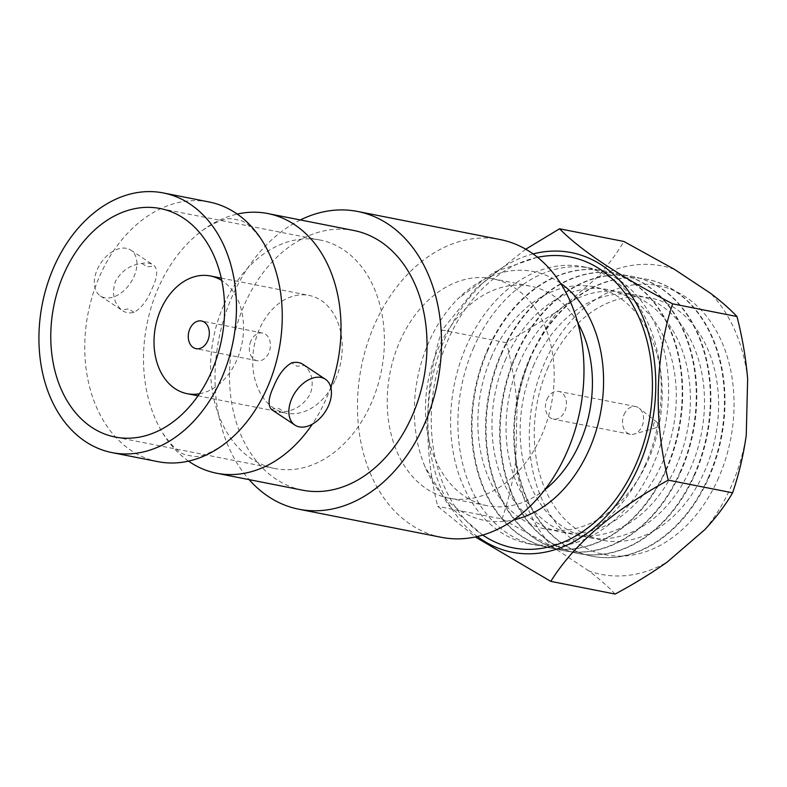 <?xml version="1.0" encoding="UTF-8"?>
<svg xmlns="http://www.w3.org/2000/svg" width="787" height="787" viewBox="0 0 787 787"><rect width="100%" height="100%" fill="white"/><g stroke="black" fill="none" stroke-linecap="round" stroke-linejoin="round"><path stroke-width="0.59" stroke-dasharray="3.94 2.95" d="M152.058 288.691C157.272 277.811 158.059 270.216 154.429 265.898A27.525 17.875 123.6 0 0 153.199 264.953A27.525 17.875 123.6 0 0 148.832 263.183A27.525 17.875 123.6 0 0 141.916 263.429C130.386 264.747 121.552 270.758 115.404 281.461C111.646 293.305 113.682 302.779 121.523 309.891A27.525 17.875 123.6 0 0 122.752 310.826A27.525 17.875 123.6 0 0 127.13 312.606A27.525 17.875 123.6 0 0 134.036 312.35C141.365 308.248 147.366 300.359 152.058 288.691M188.526 461.133A132.344 97.204 101.2 0 1 162.673 433.017A132.344 97.204 101.2 0 1 158.403 287.747A132.344 97.204 101.2 0 1 202.643 230.276A132.344 97.204 101.2 0 1 237.231 214.074M330.776 387.234A132.344 97.204 101.2 0 1 326.103 399.039A132.344 97.204 101.2 0 1 312.341 424.163M271.328 409.309L278.559 408.335L283.841 411.778C295.381 410.47 304.215 404.459 310.353 393.746C314.121 381.911 312.075 372.438 304.235 365.325L297.014 366.299L291.721 362.856M141.916 263.429L147.208 266.872L154.429 265.898M134.036 312.35L128.753 308.917L121.523 309.891M657.627 426.161A2.991 2.204 -78.8 0 0 657.037 422.304A2.991 2.204 -78.8 0 0 653.83 423.642A2.991 2.204 -78.8 0 0 653.83 426.761A2.991 2.204 -78.8 0 0 655.955 427.803A2.991 2.204 -78.8 0 0 657.627 426.161M624.091 414.493A14.117 10.369 101.2 0 1 635.768 406.584A14.117 10.369 101.2 0 1 639.182 408.178A14.117 10.369 101.2 0 1 641.976 426.367A14.117 10.369 101.2 0 1 634.076 434.099A14.117 10.369 101.2 0 1 630.308 434.276A14.117 10.369 101.2 0 1 624.091 414.493M399.835 341.391A111.872 82.173 101.2 0 1 492.357 278.667A111.872 82.173 101.2 0 1 541.594 435.477A111.872 82.173 101.2 0 1 449.082 498.191A111.872 82.173 101.2 0 1 399.835 341.391M577.707 322.749A111.872 82.173 -78.8 0 0 530.576 286.202A111.872 82.173 -78.8 0 0 438.064 348.926A111.872 82.173 -78.8 0 0 487.301 505.726A111.872 82.173 -78.8 0 0 544.781 489.799M300.339 219.957A151.753 111.459 -78.8 0 0 232.116 296.542A151.753 111.459 -78.8 0 0 249.145 479.647M441.369 537.314A151.753 111.459 101.2 0 1 374.573 324.618A151.753 111.459 101.2 0 1 500.07 239.543M353.855 230.502A132.344 97.204 -78.8 0 0 244.413 304.697A132.344 97.204 -78.8 0 0 302.661 490.193M157.912 461.654A132.344 97.204 101.2 0 1 99.664 276.168A132.344 97.204 101.2 0 1 209.106 201.974M272.568 410.253A27.525 17.875 123.6 0 0 276.935 412.034A27.525 17.875 123.6 0 0 283.841 411.778M126.471 248.338A27.525 17.875 123.6 0 0 98.867 266.242A27.525 17.875 123.6 0 0 100.402 295.991A27.525 17.875 123.6 0 0 104.769 297.761A27.525 17.875 123.6 0 0 132.373 279.857A27.525 17.875 123.6 0 0 130.839 250.118A27.525 17.875 123.6 0 0 126.471 248.338M223.685 305.307A116.456 85.537 -78.8 0 0 274.948 468.54A116.456 85.537 -78.8 0 0 371.257 403.249A116.456 85.537 -78.8 0 0 319.994 240.015A116.456 85.537 -78.8 0 0 223.685 305.307M199.426 393.775A59.999 44.062 -78.8 0 0 236.798 360.053A59.999 44.062 -78.8 0 0 221.747 280.526M335.478 379.511A59.999 44.062 -78.8 0 0 309.075 295.42A59.999 44.062 -78.8 0 0 259.464 329.055A59.999 44.062 -78.8 0 0 285.868 413.145A59.999 44.062 -78.8 0 0 335.478 379.511M250.935 340.928A14.117 10.369 -78.8 0 0 257.142 360.721A14.117 10.369 -78.8 0 0 268.82 352.802A14.117 10.369 -78.8 0 0 262.602 333.019A14.117 10.369 -78.8 0 0 250.935 340.928M543.847 256.247A148.222 108.872 -78.8 0 0 447.931 340.122A148.222 108.872 -78.8 0 0 488.215 538.485M560.364 283.113A126.805 93.141 -78.8 0 0 458.073 298.696A126.805 93.141 -78.8 0 0 428.6 342.65A126.805 93.141 -78.8 0 0 424.96 466.652A126.805 93.141 -78.8 0 0 513.685 519.892M704.827 529.631A157.193 115.453 -78.8 0 0 731.271 486.258A157.193 115.453 -78.8 0 0 746.253 435.28M533.055 253.945A152.717 112.167 -78.8 0 0 445.078 338.233A152.717 112.167 -78.8 0 0 477.355 536.518M525.716 249.223L475.692 288.691L442.097 330.028C424.518 382.807 422.865 447.105 437.72 506.326L475.328 536.97M473.813 347.313A141.168 103.687 -78.8 0 0 535.947 545.175A141.168 103.687 -78.8 0 0 652.689 466.032A141.168 103.687 -78.8 0 0 590.555 268.17A141.168 103.687 -78.8 0 0 473.813 347.313M645.37 464.586A141.168 103.687 101.2 0 1 528.638 543.728A141.168 103.687 101.2 0 1 466.494 345.877A141.168 103.687 101.2 0 1 583.236 266.734A141.168 103.687 101.2 0 1 645.37 464.586M491.777 356.068A123.52 90.721 -78.8 0 0 521.358 518.899A123.52 90.721 -78.8 0 0 648.291 459.952A123.52 90.721 -78.8 0 0 618.71 297.122A123.52 90.721 -78.8 0 0 491.777 356.068M666.255 468.708A141.168 103.687 101.2 0 1 549.513 547.85A141.168 103.687 101.2 0 1 487.379 349.989A141.168 103.687 101.2 0 1 604.121 270.846A141.168 103.687 101.2 0 1 666.255 468.708M487.91 350.097A141.168 103.687 -78.8 0 0 550.044 547.949A141.168 103.687 -78.8 0 0 666.786 468.806A141.168 103.687 -78.8 0 0 604.652 270.954A141.168 103.687 -78.8 0 0 487.91 350.097M505.874 358.852A123.52 90.721 -78.8 0 0 535.455 521.683A123.52 90.721 -78.8 0 0 662.388 462.726A123.52 90.721 -78.8 0 0 632.807 299.896A123.52 90.721 -78.8 0 0 505.874 358.852M680.352 471.482A141.168 103.687 101.2 0 1 563.61 550.625A141.168 103.687 101.2 0 1 501.476 352.773A141.168 103.687 101.2 0 1 618.218 273.63A141.168 103.687 101.2 0 1 680.352 471.482M502.008 352.871A141.168 103.687 -78.8 0 0 564.141 550.733A141.168 103.687 -78.8 0 0 680.883 471.59A141.168 103.687 -78.8 0 0 618.749 273.728A141.168 103.687 -78.8 0 0 502.008 352.871M519.971 361.627A123.52 90.721 -78.8 0 0 549.552 524.457A123.52 90.721 -78.8 0 0 676.486 465.51A123.52 90.721 -78.8 0 0 646.904 302.68A123.52 90.721 -78.8 0 0 519.971 361.627M694.449 474.266A141.168 103.687 101.2 0 1 577.707 553.409A141.168 103.687 101.2 0 1 515.574 355.547A141.168 103.687 101.2 0 1 632.315 276.404A141.168 103.687 101.2 0 1 694.449 474.266M516.105 355.655A141.168 103.687 -78.8 0 0 578.238 553.507A141.168 103.687 -78.8 0 0 694.98 474.364A141.168 103.687 -78.8 0 0 632.846 276.512A141.168 103.687 -78.8 0 0 516.105 355.655M534.068 364.411A123.52 90.721 -78.8 0 0 563.649 527.241A123.52 90.721 -78.8 0 0 690.583 468.285A123.52 90.721 -78.8 0 0 661.001 305.454A123.52 90.721 -78.8 0 0 534.068 364.411M708.546 477.04A141.168 103.687 101.2 0 1 591.804 556.183A141.168 103.687 101.2 0 1 529.671 358.331A141.168 103.687 101.2 0 1 646.412 279.188A141.168 103.687 101.2 0 1 708.546 477.04M530.202 358.429A141.168 103.687 -78.8 0 0 592.336 556.291A141.168 103.687 -78.8 0 0 709.077 477.148A141.168 103.687 -78.8 0 0 646.944 279.287A141.168 103.687 -78.8 0 0 530.202 358.429M548.165 367.185A123.52 90.721 -78.8 0 0 577.747 530.015A123.52 90.721 -78.8 0 0 704.68 471.069A123.52 90.721 -78.8 0 0 675.098 308.238A123.52 90.721 -78.8 0 0 548.165 367.185M718.6 477.847A137.184 100.766 101.2 0 1 577.619 543.325A137.184 100.766 101.2 0 1 544.761 362.473A137.184 100.766 101.2 0 1 685.743 297.004A137.184 100.766 101.2 0 1 718.6 477.847M546.995 399.294A14.117 10.369 101.2 0 1 558.662 391.385A14.117 10.369 101.2 0 1 564.879 411.168A14.117 10.369 101.2 0 1 553.202 419.077A14.117 10.369 101.2 0 1 546.995 399.294M747.65 378.852A157.193 115.453 -78.8 0 0 710.691 293.403M615.139 594.057C608.528 586.984 599.763 579.271 588.863 570.939A157.193 115.453 -78.8 0 0 667.238 562.036M588.863 570.939L552.671 546.926L502.057 519.007L437.72 506.326M502.057 519.007C508.304 500.847 512.849 481.664 515.711 461.467A157.193 115.453 -78.8 0 0 552.671 546.926M515.711 461.467L517.108 405.049C515.288 384.056 511.727 363.269 506.425 342.709L558.534 310.688A157.193 115.453 -78.8 0 0 517.108 405.049M558.534 310.688L596.123 278.283C607.466 266.036 616.723 253.758 623.884 241.471M674.498 269.38A157.193 115.453 -78.8 0 0 596.123 278.283M506.425 342.709L442.097 330.028M304.235 365.325A27.525 17.875 123.6 0 0 303.005 364.381M202.643 230.276C216.504 221.324 226.508 217.537 232.677 218.924L239.612 220.291C245.839 221.344 253.67 228.643 263.094 242.189M162.673 433.017C172.097 446.563 179.928 453.863 186.155 454.916L193.09 456.283C199.249 457.67 209.263 453.892 223.124 444.93M657.037 422.304L639.182 408.178M492.357 278.667L530.576 286.202M100.402 295.991L122.752 310.826M274.948 468.54L115.168 437.041M221.226 278.096L309.075 295.42M257.142 360.721L196.052 348.68M537.413 257.251L494.521 271.909L458.073 298.696M528.638 543.728L535.947 545.175M591.804 556.183L592.336 556.291M577.707 553.409L578.238 553.507M563.61 550.625L564.141 550.733M549.513 547.85L550.044 547.949M635.768 406.584L558.662 391.385M630.308 434.276L553.202 419.077M604.121 270.846L604.652 270.954M618.218 273.63L618.749 273.728M632.315 276.404L632.846 276.512M646.412 279.188L646.944 279.287M583.236 266.734L590.555 268.17M482.638 535.111L448.521 505.264L424.96 466.652M262.602 333.019L201.511 320.978M198.019 395.822L285.868 413.145M319.994 240.015L160.214 208.525M130.839 250.118L153.199 264.953M449.082 498.191L487.301 505.726M655.955 427.803L634.076 434.099"/><path stroke-width="1.18" d="M237.231 214.074A132.344 97.204 101.2 0 1 267.846 213.552A132.344 97.204 101.2 0 1 330.776 387.234M312.341 424.163A132.344 97.204 101.2 0 1 216.661 473.233A132.344 97.204 101.2 0 1 188.526 461.133M544.781 489.799A111.872 82.173 -78.8 0 0 579.822 443.012A111.872 82.173 -78.8 0 0 577.707 322.749M249.145 479.647A151.753 111.459 -78.8 0 0 298.903 509.238A151.753 111.459 -78.8 0 0 424.4 424.163A151.753 111.459 -78.8 0 0 357.603 211.467A151.753 111.459 -78.8 0 0 300.339 219.957M357.603 211.467L500.07 239.543A151.753 111.459 101.2 0 1 566.866 452.24A151.753 111.459 101.2 0 1 441.369 537.314L298.903 509.238M216.661 473.233L302.661 490.193A132.344 97.204 -78.8 0 0 412.103 415.998A132.344 97.204 -78.8 0 0 353.855 230.502L267.846 213.552M163.293 192.943L209.106 201.974A132.344 97.204 101.2 0 1 263.094 242.189A132.344 97.204 101.2 0 1 267.354 387.46A132.344 97.204 101.2 0 1 223.124 444.93A132.344 97.204 101.2 0 1 157.912 461.654L112.098 452.623A132.344 97.204 -78.8 0 0 221.54 378.429A132.344 97.204 -78.8 0 0 163.293 192.943A132.344 97.204 -78.8 0 0 53.841 267.137A132.344 97.204 -78.8 0 0 112.098 452.623M325.365 379.226L303.005 364.381A27.525 17.875 123.6 0 0 298.637 362.6A27.525 17.875 123.6 0 0 291.721 362.856C284.402 366.958 278.401 374.848 273.699 386.525C268.495 397.405 267.708 405 271.328 409.309A27.525 17.875 123.6 0 0 272.568 410.253L294.918 425.088A27.525 17.875 123.6 0 0 299.296 426.869A27.525 17.875 123.6 0 0 326.9 408.965A27.525 17.875 123.6 0 0 325.365 379.226A27.525 17.875 123.6 0 0 320.988 377.445A27.525 17.875 123.6 0 0 293.394 395.349A27.525 17.875 123.6 0 0 294.918 425.088M63.904 273.817A116.456 85.537 -78.8 0 0 115.168 437.041A116.456 85.537 -78.8 0 0 211.477 371.749A116.456 85.537 -78.8 0 0 160.214 208.525A116.456 85.537 -78.8 0 0 63.904 273.817M221.747 280.526A59.999 44.062 -78.8 0 0 210.385 275.962A59.999 44.062 -78.8 0 0 160.774 309.596A59.999 44.062 -78.8 0 0 187.178 393.687A59.999 44.062 -78.8 0 0 199.426 393.775M189.844 328.887A14.117 10.369 -78.8 0 0 196.052 348.68A14.117 10.369 -78.8 0 0 207.729 340.761A14.117 10.369 -78.8 0 0 201.511 320.978A14.117 10.369 -78.8 0 0 189.844 328.887M482.638 535.111L488.215 538.485A148.222 108.872 -78.8 0 0 635.748 464.773A148.222 108.872 -78.8 0 0 638.995 317.495A148.222 108.872 -78.8 0 0 543.847 256.247L537.413 257.251M513.685 519.892A126.805 93.141 -78.8 0 0 589.286 449.288A126.805 93.141 -78.8 0 0 560.364 283.113M559.557 228.791L623.884 241.471L674.498 269.38L710.691 293.403C721.531 301.687 730.287 309.389 736.966 316.522C742.259 336.954 745.82 357.731 747.65 378.852L746.253 435.28C743.41 455.348 738.855 474.531 732.599 492.819C725.506 505.038 716.249 517.305 704.827 529.631L667.238 562.036C651.223 573.369 633.85 584.043 615.139 594.057L550.811 581.377C573.723 544.447 612.876 510.704 668.261 480.139C653.456 420.976 655 356.659 672.639 303.841C618.7 275.598 581.003 250.581 559.557 228.791L525.716 249.223M477.355 536.518A152.717 112.167 -78.8 0 0 638.591 466.671A152.717 112.167 -78.8 0 0 639.231 309.134A152.717 112.167 -78.8 0 0 533.055 253.945M475.328 536.97L550.811 581.377M732.599 492.819L668.261 480.139M736.966 316.522L672.639 303.841M210.385 275.962L221.226 278.096M187.178 393.687L198.019 395.822"/></g></svg>
